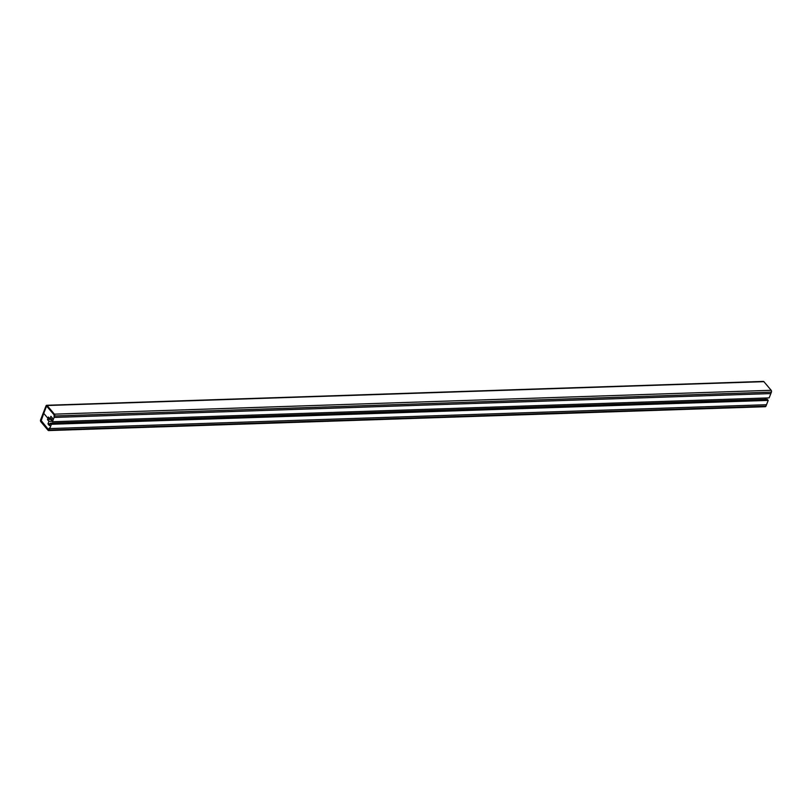 <?xml version="1.0" encoding="UTF-8"?>
<svg xmlns="http://www.w3.org/2000/svg" width="812" height="812" viewBox="0 0 812 812"><rect width="100%" height="100%" fill="white"/><g stroke="black" fill="none" stroke-linecap="round" stroke-linejoin="round"><path stroke-width="1.22" d="M47.969 423.874L48.953 421.357L47.451 419.571L47.938 418.312L43.746 413.369L41.107 420.992L48.405 429.629L49.319 428.076L49.745 428.584L766.518 404.721L768.193 400.397L767.228 399.26L50.456 423.133L49.481 425.65L47.969 423.874L50.192 423.793M48.588 430.583L765.361 406.71A1.319 0.771 -91.9 0 0 765.96 406.152L766.518 404.721L49.745 428.584L49.187 430.025A1.319 0.771 88.1 0 1 48.588 430.583A1.319 0.771 88.1 0 1 48.121 430.35L40.823 421.712A1.319 0.771 88.1 0 1 40.6 419.875L46.04 405.848A1.319 0.771 88.1 0 1 46.639 405.289L763.412 381.417A1.319 0.771 -91.9 0 1 763.879 381.65L771.177 390.288A1.319 0.771 -91.9 0 1 771.4 392.125L770.842 393.566L54.069 417.439L54.12 414.871L46.67 406.162L54.12 414.871L54.069 417.439L52.394 421.753L51.43 420.606L52.404 418.089L50.902 416.312L49.928 418.83L48.426 417.053L47.938 418.312L43.746 413.369L46.467 406.355L41.026 420.383L48.558 429.71L49.319 428.076L49.745 428.584L51.42 424.27L768.193 400.397M51.42 424.27L50.456 423.133M765.005 399.331L765.523 398.002M48.953 421.357L51.968 421.255M47.451 419.571L51.887 419.428M47.938 418.312L49.451 418.261L47.938 418.312M46.639 405.289A1.319 0.771 88.1 0 1 47.106 405.523L54.404 414.15A1.319 0.771 88.1 0 1 54.627 415.998L54.069 417.439L770.842 393.566L769.167 397.88L52.394 421.753M52.151 418.759L49.928 418.83M765.96 406.152L49.187 430.025M763.879 381.65L47.106 405.523M771.177 390.288L54.404 414.15M771.4 392.125L54.627 415.998"/></g></svg>
